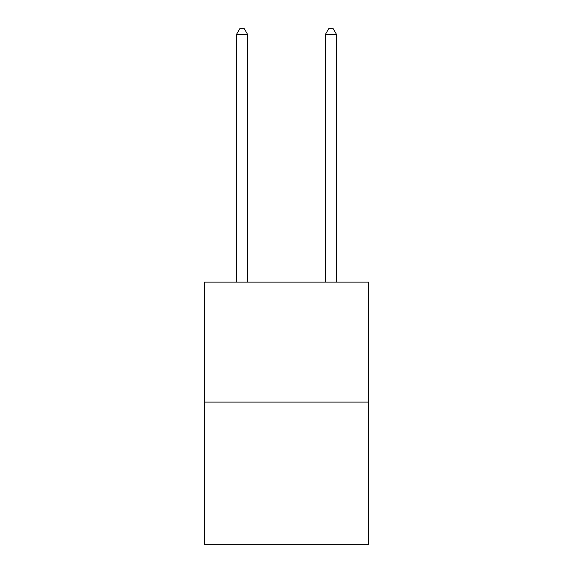 <?xml version="1.0" encoding="UTF-8"?>
<svg xmlns="http://www.w3.org/2000/svg" width="573" height="573" viewBox="0 0 573 573"><rect width="100%" height="100%" fill="white"/><g stroke="black" fill="none" stroke-linecap="round" stroke-linejoin="round"><path stroke-width="0.86" d="M368.733 402.11L368.733 282.102L204.267 282.102L204.267 544.35L368.733 544.35L368.733 402.11L204.267 402.11M247.608 282.102L247.608 34.43L236.491 34.43L236.491 282.102M236.491 34.43L239.829 28.65L244.27 28.65L247.608 34.43M336.509 282.102L336.509 34.43L325.392 34.43L325.392 282.102M325.392 34.43L328.73 28.65L333.171 28.65L336.509 34.43"/></g></svg>

